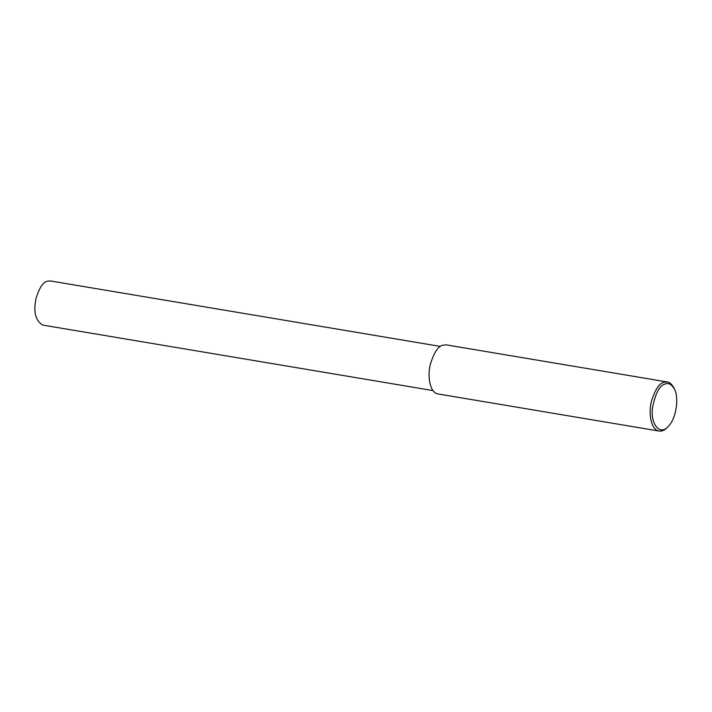 <?xml version="1.0" encoding="UTF-8"?>
<svg xmlns="http://www.w3.org/2000/svg" width="712" height="712" viewBox="0 0 712 712"><rect width="100%" height="100%" fill="white"/><g stroke="black" fill="none" stroke-linecap="round" stroke-linejoin="round"><path stroke-width="1.07" d="M668.176 426.533L667.099 427.636C664.421 430.315 661.751 431.454 659.081 431.054C650.893 429.959 648.276 412.933 651.409 401.443C655.049 389.66 659.214 383.279 663.913 382.291L667.313 381.979C669.716 382.237 671.87 384.186 673.783 387.826L674.442 389.215C678.669 395.97 677.299 417.41 668.176 426.533C659.018 436.572 650.225 422.35 652.512 407.753C655.449 393.113 659.677 385.201 665.195 384.035C668.47 382.567 671.558 384.302 674.442 389.215M659.081 431.054L438.005 393.95C429.817 392.855 427.209 375.829 430.342 364.339C433.982 352.556 438.147 346.174 442.846 345.187L446.246 344.875L667.313 381.979M433.021 390.585L42.925 325.117C35.529 320.916 33.233 312.034 36.027 298.47C39.302 287.862 43.049 282.121 47.277 281.231L50.338 280.946L440.434 346.424"/></g></svg>
